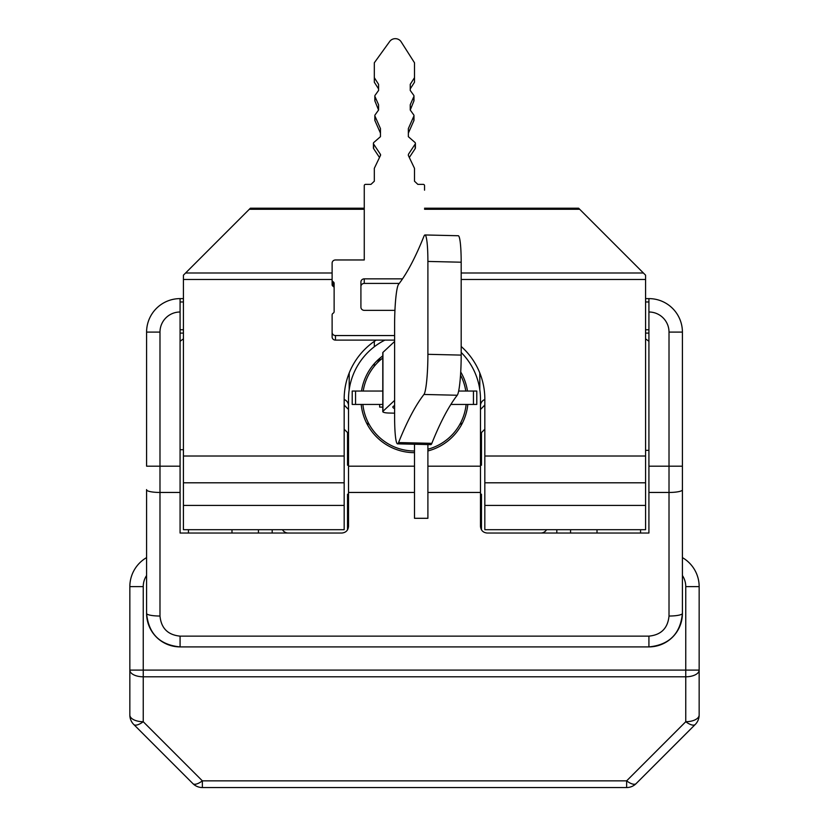 <?xml version="1.0" encoding="UTF-8"?>
<svg xmlns="http://www.w3.org/2000/svg" width="829" height="829" viewBox="0 0 829 829"><rect width="100%" height="100%" fill="white"/><g stroke="black" fill="none" stroke-linecap="round" stroke-linejoin="round"><path stroke-width="1.24" d="M467.473 391.039A53.584 53.584 0 0 0 460.706 371.952M382.78 355.9A53.584 53.584 0 0 0 361.527 391.039A53.584 53.584 0 0 1 364.18 380.656M364.18 417.495A53.584 53.584 0 0 1 361.185 404.438A53.584 53.584 0 0 0 414.5 452.665M427.899 450.955A53.584 53.584 0 0 0 467.815 404.438M640.548 529.69L640.548 533.037M597.015 529.69L597.015 533.037M570.559 529.69L570.559 533.037M648.92 341.341A48.227 48.227 0 0 0 645.573 338.885M180.08 341.341A48.227 48.227 0 0 1 183.427 338.885M258.441 529.69L258.441 533.037M231.985 529.69L231.985 533.037M188.452 529.69L188.452 533.037M180.08 312.005A20.093 20.093 0 0 0 159.987 332.097L159.987 466.188L146.588 466.188L146.588 332.097A33.492 33.492 0 0 1 180.08 298.616L183.427 298.616L180.08 298.616L180.08 492.457L159.987 492.457A13.399 2.632 180 0 1 146.588 489.835L146.588 613.408A33.492 33.492 0 0 0 180.08 646.9C159.738 644.91 148.578 633.75 146.588 613.408L146.588 489.835M427.899 466.188L480.478 466.188L480.478 399.081A65.978 65.978 0 0 0 461.183 352.46M384.925 340.108A65.978 65.978 0 0 0 348.522 399.081L348.522 466.188L414.5 466.188M414.5 492.457L348.522 492.457L348.522 466.188M480.478 466.188L480.478 526.332C480.882 530.394 483.11 532.632 487.172 533.037L648.92 533.037L648.92 466.188L669.013 466.188L669.013 332.097L682.412 332.097L682.412 613.408C680.422 633.75 669.262 644.91 648.92 646.9L180.08 646.9A33.492 33.492 0 0 1 146.588 613.408A13.399 2.632 180 0 0 159.987 616.03C161.178 628.237 167.872 634.941 180.08 636.133L180.08 646.9M645.573 301.963L648.92 301.963L648.92 312.005L648.92 298.616A33.492 33.492 0 0 1 682.412 332.097L682.412 613.408A13.399 2.632 -0 0 1 669.013 616.03L669.013 492.457L648.92 492.457M669.013 332.097A20.093 20.093 0 0 0 648.92 312.005L648.92 466.188M682.412 512.705L682.412 513.286M648.92 646.9A33.492 33.492 0 0 0 682.412 613.408A33.492 33.492 0 0 1 648.92 646.9L648.92 636.133C661.127 634.941 667.822 628.237 669.013 616.03M348.522 492.457L348.522 526.332C348.118 530.394 345.89 532.632 341.828 533.037L180.08 533.037L180.08 492.457M556.829 529.69L556.829 533.037M272.171 529.69L272.171 533.037M349.196 389.703L349.196 372.977M479.804 372.977L479.804 389.703M288.243 533.037A6.694 6.694 0 0 1 282.451 529.69M344.17 399.505A6.694 6.694 0 0 1 348.522 405.775M484.83 399.505A6.694 6.694 0 0 0 480.478 405.775M540.757 533.037A6.694 6.694 0 0 0 546.549 529.69M648.92 298.616L645.573 298.616L648.92 298.616M180.08 329.755L183.427 329.755M645.573 329.755L648.92 329.755M648.92 333.103L645.573 333.103L648.92 333.103M183.427 333.103L180.08 333.103L183.427 333.103M682.412 557.616A33.492 33.492 0 0 1 699.158 586.621L699.158 715.023A13.399 13.399 0 0 1 695.23 724.494L636.102 783.623A13.399 13.399 0 0 1 626.631 787.55L202.369 787.55A13.399 13.399 0 0 1 192.898 783.623A13.399 5.067 -45 0 0 202.369 780.856L626.631 780.856A13.399 5.067 45 0 0 636.102 783.623L695.23 724.494A13.399 5.067 45 0 1 685.759 721.717A13.399 6.694 -0 0 0 699.158 715.023M192.898 783.623L133.77 724.494A13.399 13.399 0 0 1 129.842 715.023L129.842 586.621A33.492 33.492 0 0 1 146.588 557.616M133.77 724.494A13.399 5.067 -45 0 0 143.241 721.717L202.369 780.856L202.369 787.55L626.631 787.55L626.631 780.856L685.759 721.717L685.759 676.796A13.399 6.694 -0 0 0 699.158 670.101L685.759 670.101L685.759 586.621A20.093 20.093 0 0 0 682.412 575.513M129.842 670.101L129.842 715.023A13.399 6.694 -0 0 0 143.241 721.717L143.241 670.101L685.759 670.101L685.759 676.796L143.241 676.796A13.399 6.694 -0 0 1 129.842 670.101L143.241 670.101L143.241 586.621L129.842 586.621M283.891 529.69L344.17 529.69L344.17 482.799L183.427 482.799L183.427 529.69L283.891 529.69M376.19 340.108A70.33 70.33 0 0 0 344.17 399.081L344.17 482.799M344.17 456.012L183.427 456.012L183.427 482.799M484.83 505.421L484.83 482.799L645.573 482.799L645.573 529.69L484.83 529.69L484.83 505.421L645.573 505.421M484.83 482.799L484.83 399.081A70.33 70.33 0 0 0 461.183 346.481M484.83 456.012L645.573 456.012L645.573 482.799M645.573 456.012L645.573 279.477L461.183 279.477M183.427 456.012L183.427 275.166L250.399 208.193L364.263 208.193M424.552 208.193L578.601 208.193L579.678 209.271L424.552 209.271M645.573 279.477L645.573 275.166L579.678 209.271M374.314 341.361L374.314 346.76M374.314 363.641L374.314 366.221M369.247 424.51A95.439 95.439 0 0 1 366.553 422.997M348.522 409.443A95.439 95.439 0 0 1 344.17 404.998M484.83 429.215L481.473 432.572L481.473 465.224L480.478 465.224M348.522 465.224L347.527 465.224L347.527 432.572L344.17 429.215M484.83 404.998A95.439 95.439 0 0 1 480.478 409.443M462.447 422.997A95.439 95.439 0 0 1 459.753 424.51M348.522 494.229L347.527 494.229L347.527 529.866M480.478 494.229L481.473 494.229L481.473 529.866M377.537 362.636L380.324 357.817M645.573 450.354L648.92 450.354M682.412 486.426L682.412 485.67M682.412 487.411L682.412 488.271M682.412 488.115L682.412 491.348M682.412 491.815L682.412 488.561M682.412 494.022L682.412 492.188M682.412 493.752L682.412 496.685M682.412 496.54L682.412 497.265M682.412 498.063L682.412 497.369M682.412 497.991L682.412 497.431M682.412 508.892L682.412 512.426L682.412 508.892M682.412 512.861L682.412 513.545L682.412 512.861M682.412 496.84L682.412 497.524M682.412 496.706L682.412 495.991M682.412 494.167L682.412 496.156M682.412 493.897L682.412 491.732M682.412 488.219L682.412 488.758M682.412 488.354L682.412 487.794M460.52 375.06A51.906 51.906 0 0 1 465.784 391.039M466.126 404.438A51.906 51.906 0 0 1 427.899 449.225M414.5 450.986A51.906 51.906 0 0 1 362.874 404.438M363.216 391.039A51.906 51.906 0 0 1 382.78 357.993M379.672 404.438L379.672 407.112L382.78 407.112M382.78 404.438L352.211 404.438L352.211 391.039L382.78 391.039M458.634 391.039L476.789 391.039L476.789 404.438L473.442 404.438L473.442 391.039M450.872 404.438L473.442 404.438M180.08 449.722L183.427 449.722M146.588 496.063L146.588 496.737M146.588 495.887L146.588 495.182M146.588 494.726L146.588 495.39M146.588 494.488L146.588 493.182M146.588 492.229L146.588 494.074M146.588 493.141L146.588 492.499M146.588 491.1L146.588 491.659M146.588 490.675L146.588 490.115M146.588 489.587L146.588 490.571M146.588 491.131L146.588 490.602M146.588 490.706L146.588 491.296M146.588 491.908L146.588 492.53M146.588 494.768L146.588 494.115M146.588 494.53L146.588 495.224M146.588 496.094L146.588 495.421M146.588 495.929L146.588 497.327M146.588 497.473L146.588 496.778M146.588 500.923L146.588 499.566M146.588 503.027L146.588 502.353M146.588 504.602L146.588 505.286M146.588 505.649L146.588 505.016M146.588 505.949L146.588 506.592M146.588 507.99L146.588 507.431M146.588 509.483L146.588 508.519M146.588 511.721L146.588 512.281M146.588 505.607L146.588 506.229M146.588 505.908L146.588 505.244M146.588 504.322L146.588 504.975M146.588 504.571L146.588 503.877M146.588 502.996L146.588 503.669M146.588 501.618L146.588 502.312M379.495 157.489L373.61 148.598A1.337 1.264 180 0 1 373.413 147.935L373.413 143.376A1.337 1.264 180 0 1 373.838 142.453L380.459 136.681L380.459 128.588L374.936 116.081A1.337 1.264 180 0 1 375.071 114.889L378.573 110.029L378.573 104.744L374.936 96.496A1.337 1.264 180 0 1 375.071 95.304L378.573 90.444L378.573 84.351L374.314 77.657L374.314 62.786L389.723 41.45A6.756 6.363 180 0 1 401.112 41.761L414.5 62.786L414.5 77.657L410.241 84.351L410.241 90.444L410.241 88.9L414.5 82.206L414.5 77.657M373.61 148.598L373.61 144.049A1.337 1.264 180 0 1 373.413 143.376M380.459 136.681L380.459 133.137L374.936 120.63A1.337 1.264 180 0 1 374.832 120.143L374.832 115.594M378.573 110.029L374.936 101.045A1.337 1.264 180 0 1 374.832 100.568L374.832 96.009M424.552 190.183L424.552 185.634A1.337 1.264 180 0 0 423.204 184.37L417.847 184.37L414.5 181.219L414.5 168.339L408.345 155.458L408.428 154.277L415.205 144.049A1.337 1.264 180 0 0 414.977 142.453L408.355 136.681L408.355 128.588L413.878 116.081A1.337 1.264 180 0 0 413.744 114.889L410.241 110.029L410.241 104.744L413.878 96.496A1.337 1.264 180 0 0 413.744 95.304L410.241 90.444M414.5 181.219L414.5 172.888M408.345 155.458L408.428 154.277L408.428 155.634M409.308 157.489L415.205 148.598L415.205 144.049M415.402 143.376L415.402 147.935A1.337 1.264 180 0 1 415.205 148.598M408.355 136.681L408.355 133.137L413.878 120.63L413.878 116.081M413.982 115.594L413.982 120.143A1.337 1.264 180 0 1 413.878 120.63M410.241 110.029L413.878 101.045L413.878 96.496M413.982 96.009L413.982 100.568A1.337 1.264 180 0 1 413.878 101.045M378.573 90.444L378.573 88.9L374.314 82.206L374.314 77.657M373.61 144.049L380.387 154.277A1.337 1.264 180 0 1 380.47 155.458L374.314 168.339L374.314 181.219L370.967 184.37L365.61 184.37A1.337 1.264 180 0 0 364.263 185.634L364.263 259.964L335.465 259.964A3.347 3.15 180 0 0 332.118 263.114L332.118 284.668A2.01 1.886 180 0 0 333.123 286.306A2.01 1.886 180 0 1 334.128 287.943L334.128 311.611A2.01 1.886 180 0 1 333.123 313.248A2.01 1.886 180 0 0 332.118 314.885L332.118 336.957A3.347 3.15 180 0 0 335.465 340.108L394.614 340.108M374.314 172.888L374.314 181.219M364.263 190.183L364.263 259.964M333.123 286.306L333.123 281.756A2.01 1.886 180 0 1 332.118 280.119M333.123 281.756A2.01 1.886 180 0 1 334.128 283.394L334.128 311.611M335.465 340.108L335.465 335.548A3.347 3.15 180 0 1 332.118 332.398M335.465 335.548L394.614 335.548M394.946 310.357L364.263 310.357A3.347 3.15 180 0 1 360.916 307.207L360.916 282.005A3.347 3.15 180 0 1 364.263 278.855L402.511 278.855M360.916 307.207L360.916 286.565A3.347 3.15 180 0 1 364.263 283.414L399.277 283.414M394.614 408.583A15.067 3.171 -0 0 1 392.853 407.091A15.067 3.171 -0 0 1 392.946 406.738A15.067 3.171 -0 0 1 394.614 405.609M398.562 284.347A33.492 3.617 -88.7 0 0 394.614 324.491L394.614 417.37A33.492 3.617 -88.7 0 0 397.526 443.847A33.492 3.617 -88.7 0 0 398.562 442.562L431.847 443.339A1698.725 183.385 -88.7 0 1 457.235 395.246A33.492 3.617 -88.7 0 0 461.183 355.102L461.183 262.213A33.492 3.617 -88.7 0 0 458.261 235.737L424.976 234.959A33.492 3.617 -88.7 0 0 423.951 236.255A1698.725 183.385 -88.7 0 1 398.562 284.347M398.562 442.562A1698.725 183.385 -88.7 0 1 423.951 394.459A33.492 3.617 -88.7 0 0 427.899 354.315L427.899 261.436A33.492 3.617 -88.7 0 0 424.976 234.959M397.526 443.847L430.811 444.624A33.492 3.617 -88.7 0 0 431.847 443.339M394.614 413.163L388.739 413.029A6.694 1.409 -0 0 1 382.78 411.63L382.78 352.698A6.694 1.409 -0 0 1 382.936 352.387L394.614 341.465M382.78 411.63A6.694 1.409 -0 0 1 382.936 411.319L394.614 400.397M414.5 444.24L414.5 518.301L427.899 518.301L427.899 444.562M427.899 354.315L461.183 355.102M159.987 616.03L159.987 466.188L180.08 466.188M480.478 492.457L427.899 492.457M682.412 489.835A13.399 2.632 -0 0 1 669.013 492.457L669.013 466.188L682.412 466.188M180.08 636.133L648.92 636.133M159.987 332.097L146.588 332.097A33.492 33.492 0 0 1 180.08 298.616M183.427 301.963L180.08 301.963M699.158 586.621L685.759 586.621M146.588 575.513A20.093 20.093 0 0 0 143.241 586.621M183.427 505.421L344.17 505.421M332.118 279.477L183.427 279.477M643.408 273L461.183 273M332.118 273L185.592 273M364.263 209.271L249.322 209.271M355.558 404.438L355.558 391.039M374.936 120.63L374.936 116.081M374.936 101.045L374.936 96.496M380.387 155.634L380.387 154.277M364.263 283.414L364.263 278.855M427.899 261.436L461.183 262.213M382.936 352.387L382.936 411.319M423.951 394.459L457.235 395.246"/></g></svg>
